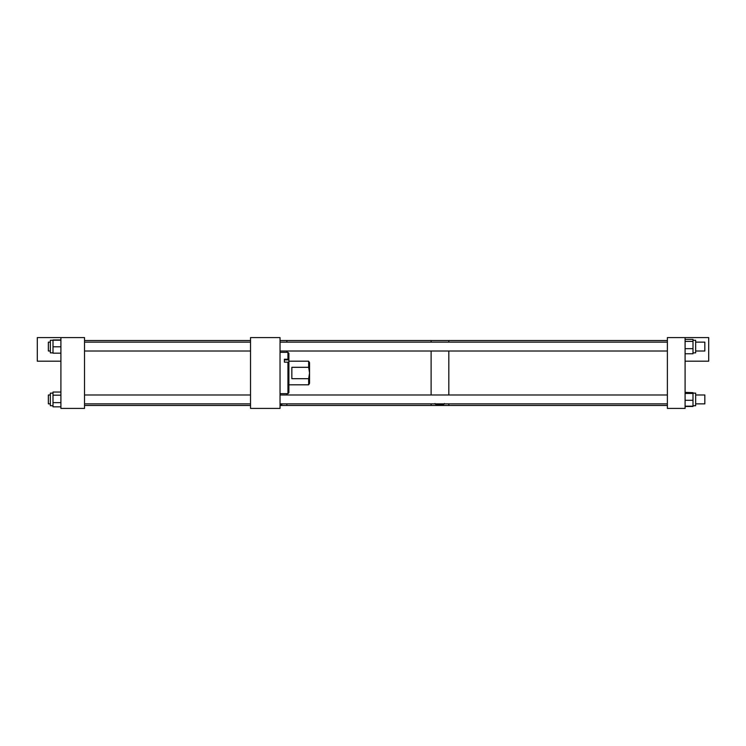 <?xml version="1.0" encoding="UTF-8"?>
<svg xmlns="http://www.w3.org/2000/svg" width="746" height="746" viewBox="0 0 746 746"><rect width="100%" height="100%" fill="white"/><g stroke="black" fill="none" stroke-linecap="round" stroke-linejoin="round"><path stroke-width="1.12" d="M280.039 337.584L280.039 408.416L250.525 408.416L250.525 337.584L280.039 337.584M288.889 388.797L288.889 392.713L287.947 393.664L287.947 362.155L288.889 362.724L288.889 388.797M280.039 352.336L287.947 352.336L287.947 359.208L284.403 359.208L284.403 362.155L287.947 362.155M287.947 359.208L288.889 359.777L288.889 362.724M287.947 352.336L288.889 353.287L288.889 359.777M308.657 367.302L308.657 361.195L309.553 362.659L309.553 373L308.657 367.302L291.845 367.302L291.845 378.698L308.657 378.698L308.657 384.805L288.889 384.805M308.657 361.195L288.889 361.195M308.657 378.698L309.553 373L309.553 383.341L308.657 384.805M280.039 404.845L282.921 403.866M667.381 405.47L448.822 405.47L448.822 403.866L448.822 405.47L431.113 405.47L431.113 403.866L431.113 405.47L286.865 405.47L286.865 403.866L286.865 405.47L280.039 405.47M286.865 394.979L286.865 393.664L286.865 394.979M286.865 352.336L286.865 351.021L286.865 352.336M667.381 340.53L448.822 340.53L448.822 342.134L448.822 340.53L431.113 340.53L431.113 342.134L431.113 340.53L286.865 340.53L286.865 342.134L286.865 340.53L280.039 340.53M431.113 394.979L431.113 351.021L431.113 394.979M444.439 403.511C444.877 405.283 434.582 405.292 434.993 403.511M448.822 394.979L448.822 351.021L448.822 394.979M685.089 337.584L685.089 408.416L667.381 408.416L667.381 337.584L708.7 337.584L708.7 361.195L685.089 361.195M685.089 400.294L692.997 400.294L692.997 406.486L685.089 406.486M685.089 392.666L692.997 392.666L685.089 392.359M692.997 340.288L695.664 340.288L695.664 352.867L692.997 352.867M685.089 339.393L692.997 339.393L692.997 353.763L685.089 353.763M685.089 348.671L692.997 348.671M685.089 341.407L692.997 341.407M692.997 393.133L695.664 393.133L695.664 405.712L692.997 405.712M692.997 392.666L692.997 400.294M685.089 406.178L692.997 406.178M685.089 393.44L692.997 393.44M60.911 337.584L60.911 408.416L84.522 408.416L84.522 337.584L37.3 337.584L37.3 361.195L60.911 361.195M50.336 394.988L48.35 394.988L48.35 403.866L50.336 403.866L48.35 403.866M50.336 342.134L48.35 342.134L48.35 351.012L50.336 351.012L48.35 351.012M53.003 405.721L50.336 405.721L50.336 393.142L53.003 393.142L50.336 393.142M60.911 402.644L53.003 402.644L53.003 406.831L60.911 406.831M53.003 402.644L53.003 392.032L60.911 392.032M60.911 395.175L53.003 395.175M53.003 352.858L50.336 352.858L50.336 340.279L53.003 340.279L50.336 340.279M60.911 353.175L53.003 353.175L53.003 339.962L60.911 339.962M60.911 340.195L53.003 340.195M60.911 346.806L53.003 346.806M695.664 351.021L704.83 351.021L704.83 342.134L695.664 342.134M695.664 403.866L704.83 403.866L704.83 394.979L695.664 394.979M284.403 359.88L288.889 359.88M280.039 393.664L287.947 393.664M250.525 405.47L84.522 405.47L250.525 405.47M250.525 340.53L84.522 340.53M250.525 403.866L84.522 403.866M250.525 394.988L84.522 394.988M250.525 351.012L84.522 351.012M250.525 342.134L84.522 342.134M280.039 342.134L667.381 342.134M280.039 351.021L667.381 351.021M280.039 403.866L667.381 403.866M280.039 394.979L667.381 394.979"/></g></svg>
